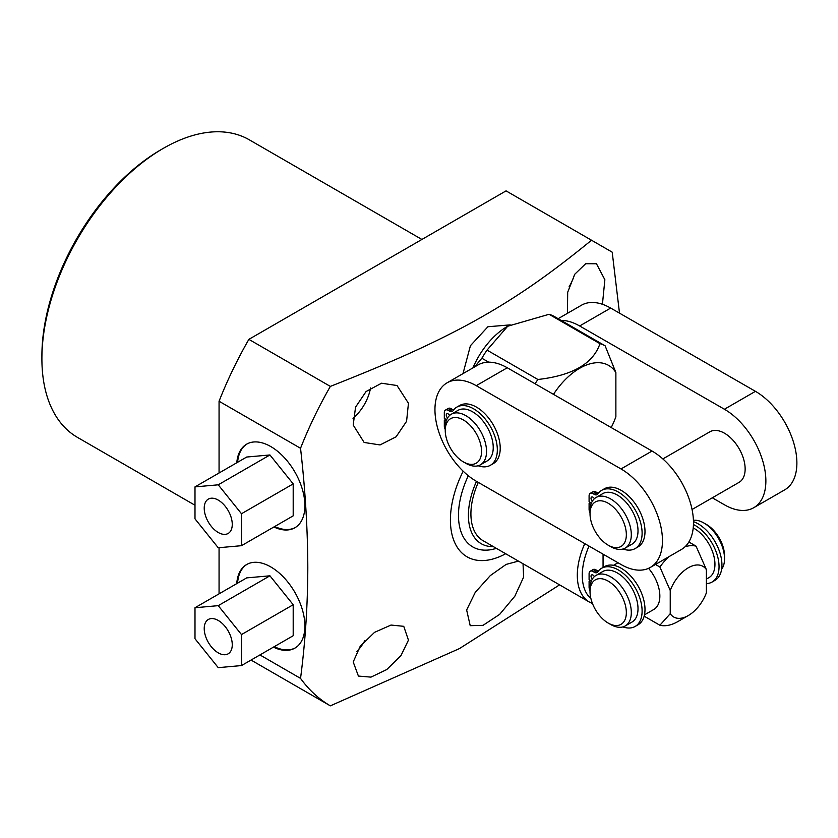 <?xml version="1.0" encoding="UTF-8"?>
<svg xmlns="http://www.w3.org/2000/svg" width="838" height="838" viewBox="0 0 838 838"><rect width="100%" height="100%" fill="white"/><g stroke="black" fill="none" stroke-linecap="round" stroke-linejoin="round"><path stroke-width="1.26" d="M204.221 628.563A19.829 11.449 -120 0 0 212.873 648.518A19.829 11.449 -120 0 0 228.156 653.829A19.829 11.449 -120 0 0 232.262 644.747A19.829 11.449 -120 0 0 223.61 624.792A19.829 11.449 -120 0 0 208.327 619.481A19.829 11.449 -120 0 0 204.221 628.563M241.491 634.576L241.491 665.571L218.236 667.656L194.992 638.734L194.992 607.739L218.236 605.654L241.491 634.576L293.195 604.722L293.195 635.728L241.491 665.571M293.195 604.722L269.941 575.811L246.697 577.885L194.992 607.739M269.941 575.811L218.236 605.654M204.221 508.195A19.829 11.449 -120 0 0 212.873 528.149A19.829 11.449 -120 0 0 228.156 533.46A19.829 11.449 -120 0 0 232.262 524.389A19.829 11.449 -120 0 0 223.61 504.424A19.829 11.449 -120 0 0 208.327 499.113A19.829 11.449 -120 0 0 204.221 508.195M218.236 484.814L241.491 513.736L241.491 545.685L218.236 547.769L194.992 518.848L194.992 486.888L218.236 484.814L269.941 454.961L293.195 483.882L293.195 515.841L241.491 545.685M241.491 513.736L293.195 483.882M194.992 486.888L246.697 457.035L269.941 454.961M693.215 527.95A29.194 16.854 60 0 1 694.304 528.537A29.194 16.854 60 0 1 713.379 554.264A29.194 16.854 60 0 1 708.906 577.654L706.382 579.11M693.445 524.546A33.583 19.389 60 0 1 716.867 553.928A33.583 19.389 60 0 1 712.091 582.033A33.583 19.389 60 0 1 706.382 583.594M693.466 521.676A33.583 19.389 60 0 1 719.109 550.377A33.583 19.389 60 0 1 714.982 580.357L712.091 582.033M648.56 568.332A29.194 16.854 60 0 1 653.808 609.467L644.474 614.851M590.025 591.618L590.025 588.747A29.194 16.854 60 0 1 596.069 575.381A29.194 16.854 60 0 1 610.672 576.827A29.194 16.854 60 0 1 629.736 602.553A29.194 16.854 60 0 1 625.263 625.944A29.194 16.854 60 0 1 610.672 624.499L608.189 623.063A25.685 14.822 60 0 1 590.025 591.618A25.685 14.822 60 0 1 608.189 581.132A25.685 14.822 60 0 1 626.342 612.578A25.685 14.822 60 0 1 608.189 623.063L610.672 624.499M596.069 575.381L602.773 571.516A29.194 16.854 60 0 1 617.365 572.962A29.194 16.854 60 0 1 636.44 598.688A29.194 16.854 60 0 1 631.967 622.079L625.263 625.944M693.424 520.251A29.194 16.854 60 0 1 703.899 522.996L703.899 522.996A29.194 16.854 60 0 1 724.545 558.747A29.194 16.854 60 0 1 721.612 569.295M622.938 626.918A33.583 19.389 -120 0 0 635.152 626.447L638.043 624.781A33.583 19.389 -120 0 0 638.043 586.003A33.583 19.389 -120 0 0 604.47 566.614L601.569 568.29A33.583 19.389 -120 0 0 597.693 571.945A5.499 3.174 60 0 1 597.054 572.543A5.499 3.174 60 0 1 594.31 572.27L592.979 571.495A5.499 3.174 -120 0 0 590.224 571.223A5.499 3.174 -120 0 0 589.093 573.747L589.093 579.571L591.429 580.923M598.353 571.055A5.499 3.174 60 0 1 597.201 570.594L595.87 569.83A5.499 3.174 -120 0 0 593.126 569.557L590.224 571.223M635.152 626.447A33.583 19.389 -120 0 0 635.152 587.679A33.583 19.389 -120 0 0 601.569 568.29M590.895 582.41L589.093 581.363L589.093 587.197A5.499 3.174 -120 0 0 590.025 590.654M592.351 579.089A2.744 1.592 60 0 1 591.607 574.941A2.744 1.592 60 0 1 592.979 575.078A2.744 1.592 60 0 1 594.393 576.607M659.894 625.242L670.232 613.699A29.246 16.886 120 0 0 688.312 615.542L677.963 621.513A43.869 25.329 -60 0 1 659.894 625.242L644.16 616.16M603.056 554.148L603.056 567.431M670.232 613.699L670.232 590.497L659.894 567.012L655.463 564.456M659.894 567.012A43.869 25.329 -60 0 1 668.797 556.767M685.107 546.711A43.869 25.329 -60 0 1 696.043 546.146L688.857 541.997M688.312 615.542A29.246 16.886 120 0 0 706.382 592.833L706.382 569.62A29.246 16.886 120 0 0 688.312 567.776A29.246 16.886 120 0 0 670.232 590.497M696.043 546.146L706.382 569.62M584.777 543.632A58.471 33.761 -60 0 0 589.418 602.082L483.023 540.657A58.471 33.761 -60 0 1 478.299 482.395M476.497 481.368A62.012 35.804 -60 0 0 468.411 515.339A62.012 35.804 120 0 0 493.352 546.617M496.494 548.429L491.487 549.602A69.03 39.857 -60 0 1 458.48 515.339A69.03 39.857 -60 0 1 468.316 475.733M505.681 553.74A80.438 46.436 -60 0 1 450.415 519.989A80.438 46.436 -60 0 1 463.173 471.186M259.927 654.928L300.538 678.382C305.273 642.369 307.703 605.424 307.808 567.525C307.682 529.207 305.252 489.465 300.538 448.278A277.87 160.425 120 0 1 330.35 386.402C390.759 362.529 427.516 346.167 467.363 324.935C513.82 299.679 548.555 275.314 591.523 240.223L612.201 252.165L619.502 313.15M300.538 678.382A277.87 160.425 120 0 0 330.35 705.847L459.434 648.591L559.595 584.861M353.207 661.947L358.413 676.067L370.972 677.125L386.821 669.52L400.983 655.557L408.452 640.148L403.748 626.321L391.021 625.054L374.565 632.334L360.193 646.308L353.207 661.947M523.027 563.754L523.635 577.068L514.846 596.206L499.668 614.369L483.013 625.347L470.212 625.682L466.64 609.98L475.261 592.351L490.314 575.58L506.142 564.403L518.45 561.104M356.904 651.545A32.881 18.981 120 0 0 364.729 640.777M219.064 472.988L219.064 401.245A277.87 160.425 120 0 1 248.876 339.359L506.058 190.875L591.523 240.223M219.064 593.838L219.064 547.696M194.992 505.241L77.484 437.394A171.811 99.198 -60 0 1 41.9 358.737A171.811 99.198 -60 0 1 163.389 148.316A171.811 99.198 -60 0 1 249.295 139.81L421.902 239.459M163.389 148.316L160.906 149.751A168.302 97.166 -60 0 0 41.9 355.878L41.9 358.737M251.044 660.061L330.35 705.847M408.452 403.246L397.023 385.522L381.541 383.217L366.08 391.524L355.553 407.163L353.207 425.034L364.142 442.464L380.033 444.936L396.091 436.818L406.577 421.325L408.452 403.246M602.428 304.278L604.868 279.735L596.457 263.761L585.657 263.719L574.795 274.204L567.693 292.242L567.441 313.328M462.995 373.633L470.422 345.706L487.915 326.747L510.216 324.872M353.008 418.33A32.881 18.981 120 0 0 370.553 387.952M569.054 286.879A32.881 18.981 120 0 0 574.47 274.717M219.064 401.245L300.538 448.278M273.418 647.135A48.258 27.864 -120 0 0 294.903 648.12A48.258 27.864 -120 0 0 304.896 626.028A48.258 27.864 -120 0 0 283.831 577.455A48.258 27.864 -120 0 0 246.644 564.529A48.258 27.864 -120 0 0 236.745 583.625M273.869 526.987A48.258 27.864 -120 0 0 294.903 527.751A48.258 27.864 -120 0 0 304.896 505.66A48.258 27.864 -120 0 0 283.831 457.098A48.258 27.864 -120 0 0 246.644 444.161A48.258 27.864 -120 0 0 236.787 462.754M248.876 339.359L330.35 386.402M274.246 646.664A48.258 27.864 -120 0 0 295.311 647.879M237.573 583.154A48.258 27.864 60 0 1 247.063 564.299M274.696 526.515A48.258 27.864 -120 0 0 295.311 527.511M237.615 462.283A48.258 27.864 60 0 1 247.063 443.931M472.925 367.903A57.916 33.436 -60 0 1 507.294 326.474A57.916 33.436 -60 0 1 507.524 326.349M474.549 366.96L481.86 358.235A73.126 42.214 120 0 1 487.025 350.116L507.713 326.233L549.079 314.292A73.126 42.214 -60 0 1 554.243 316.439L561.083 320.388A58.503 33.771 60 0 1 579.645 325.972L724.42 409.248A58.503 33.771 60 0 1 762.706 460.785A58.503 33.771 60 0 1 753.75 507.713A58.503 33.771 60 0 1 724.577 504.864L712.3 497.803M535.073 383.762A73.126 42.214 120 0 1 537.902 379.488C572.48 375.571 593.157 363.629 599.956 343.674A73.126 42.214 -60 0 1 605.12 345.811L561.083 320.388M605.12 345.811L615.878 372.543L615.878 416.779A57.916 33.436 120 0 1 611.206 427.548M662.868 458.931L709.912 431.769A29.194 16.854 60 0 1 724.503 433.225A29.194 16.854 60 0 1 743.568 458.941A29.194 16.854 60 0 1 739.095 482.332L692.062 509.494M599.956 343.674L549.079 314.292M615.878 372.543A57.916 33.436 120 0 0 553.478 394.352M650.34 567.42A58.503 33.771 -120 0 0 659.297 520.492A58.503 33.771 -120 0 0 621.01 468.945L476.235 385.679A58.503 33.771 -120 0 0 447.063 382.83A58.503 33.771 -120 0 0 438.117 429.758A58.503 33.771 -120 0 0 476.393 481.305L621.168 564.571A58.503 33.771 -120 0 0 650.34 567.42L681.367 549.508A58.503 33.771 -120 0 0 690.313 502.58A58.503 33.771 -120 0 0 652.037 451.043L507.262 367.767A58.503 33.771 -120 0 0 488.69 362.173L481.86 358.235M537.902 379.488L487.025 350.116M488.69 362.173A58.503 33.771 -120 0 0 478.089 364.918L447.063 382.83M445.25 430.46L445.25 427.59A29.194 16.854 60 0 1 451.294 414.234A29.194 16.854 60 0 1 465.886 415.679A29.194 16.854 60 0 1 484.961 441.396A29.194 16.854 60 0 1 480.488 464.786A29.194 16.854 60 0 1 465.886 463.341L463.404 461.906A25.685 14.822 60 0 1 445.25 430.46A25.685 14.822 60 0 1 463.404 419.974A25.685 14.822 60 0 1 481.567 451.431A25.685 14.822 60 0 1 463.404 461.906L465.886 463.341M451.294 414.234L457.998 410.358A29.194 16.854 60 0 1 472.59 411.804A29.194 16.854 60 0 1 491.665 437.53A29.194 16.854 60 0 1 487.182 460.921L480.488 464.786M478.163 465.76A33.583 19.389 -120 0 0 490.377 465.289L493.268 463.624A33.583 19.389 -120 0 0 493.268 424.845A33.583 19.389 -120 0 0 459.685 405.466L456.794 407.132A33.583 19.389 -120 0 0 452.918 410.788A5.499 3.174 60 0 1 452.279 411.385A5.499 3.174 60 0 1 449.535 411.112L448.204 410.348A5.499 3.174 -120 0 0 445.449 410.075A5.499 3.174 -120 0 0 444.318 412.589L444.318 418.413L446.654 419.765M453.578 409.897A5.499 3.174 60 0 1 452.426 409.436L451.095 408.672A5.499 3.174 -120 0 0 448.351 408.399L445.449 410.075M490.377 465.289A33.583 19.389 -120 0 0 490.377 426.521A33.583 19.389 -120 0 0 456.794 407.132M446.12 421.252L444.318 420.215L444.318 426.039A5.499 3.174 -120 0 0 445.25 429.496M447.576 417.942A2.744 1.592 60 0 1 446.822 413.794A2.744 1.592 60 0 1 448.204 413.93A2.744 1.592 60 0 1 449.618 415.449M445.868 419.314L444.318 420.215M558.15 318.691L581.499 305.21A58.503 33.771 60 0 1 610.672 308.07L755.447 391.336A58.503 33.771 60 0 1 793.722 442.883A58.503 33.771 60 0 1 784.777 489.801L753.75 507.713M590.025 513.725A25.685 14.822 60 0 1 608.189 503.24A25.685 14.822 60 0 1 626.342 534.696A25.685 14.822 60 0 1 608.189 545.182L608.189 545.182A25.685 14.822 60 0 1 590.025 513.725L590.025 510.855A29.194 16.854 60 0 1 596.069 497.5A29.194 16.854 60 0 1 610.672 498.945A29.194 16.854 60 0 1 629.736 524.661A29.194 16.854 60 0 1 625.263 548.052A29.194 16.854 60 0 1 610.672 546.606A29.194 16.854 60 0 1 610.661 546.606L608.189 545.182L610.672 546.606M596.069 497.5L602.773 493.624A29.194 16.854 60 0 1 617.365 495.069A29.194 16.854 60 0 1 636.44 520.796A29.194 16.854 60 0 1 631.967 544.187L625.263 548.052M622.938 549.026A33.583 19.389 -120 0 0 635.152 548.565L638.043 546.889A33.583 19.389 -120 0 0 638.043 508.121A33.583 19.389 -120 0 0 604.47 488.732L601.569 490.398A33.583 19.389 -120 0 0 597.693 494.053A5.499 3.174 60 0 1 597.054 494.65A5.499 3.174 60 0 1 594.31 494.378L592.979 493.613A5.499 3.174 -120 0 0 590.224 493.341A5.499 3.174 -120 0 0 589.093 495.855L589.093 501.679L591.429 503.03M598.353 493.173A5.499 3.174 60 0 1 597.201 492.713L595.87 491.937A5.499 3.174 -120 0 0 593.126 491.665L590.224 493.341M635.152 548.565A33.583 19.389 -120 0 0 635.152 509.787A33.583 19.389 -120 0 0 601.569 490.398M590.895 504.518L589.093 503.481L589.093 509.305A5.499 3.174 -120 0 0 590.025 512.772M592.351 501.208A2.744 1.592 60 0 1 591.607 497.06A2.744 1.592 60 0 1 592.979 497.196A2.744 1.592 60 0 1 594.393 498.715M590.643 502.58L589.093 503.481M590.643 580.472L589.093 581.363M706.382 524.431L703.899 522.996L706.382 524.431A25.685 14.822 60 0 1 724.545 555.887L724.545 558.747M590.895 598.521A54.962 31.729 -60 0 1 589.041 546.093M507.262 367.767L476.235 385.679M652.037 451.043L621.01 468.945M451.095 408.672L448.204 410.348M452.426 409.436L449.535 411.112M724.42 409.248L755.447 391.336M579.645 325.972L610.672 308.07M595.87 491.937L592.979 493.613M597.201 492.713L594.31 494.378M595.87 569.83L592.979 571.495M597.201 570.594L594.31 572.27M613.521 565.315L617.983 562.738M589.418 602.082L592.476 603.549"/></g></svg>
